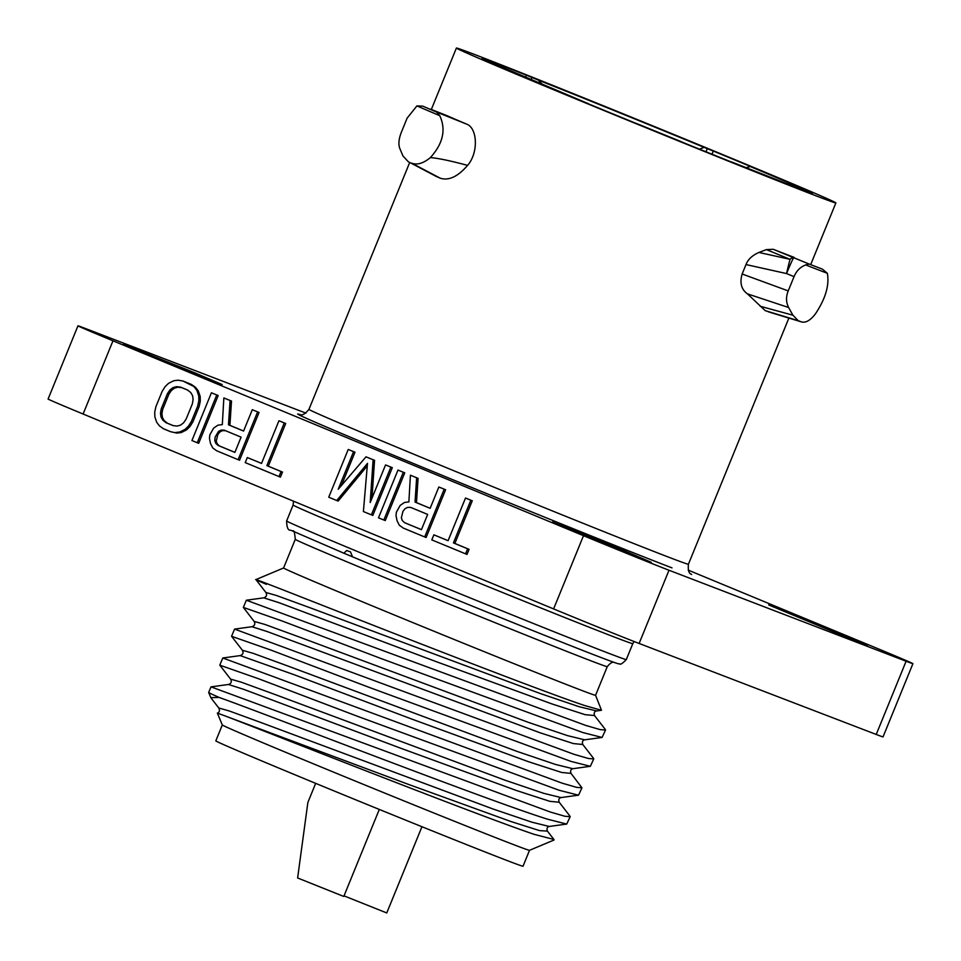 <?xml version="1.0" encoding="UTF-8"?>
<svg xmlns="http://www.w3.org/2000/svg" width="961" height="961" viewBox="0 0 961 961"><rect width="100%" height="100%" fill="white"/><g stroke="black" fill="none" stroke-linecap="round" stroke-linejoin="round"><path stroke-width="1.44" d="M906.103 661.24L876.228 734.456A68.772 0.721 22.2 0 0 883.039 736.895L912.914 663.679A68.772 0.721 22.2 0 1 906.103 661.24L669 570.245A68.772 0.721 22.2 0 1 583.495 535.697L553.608 608.914L83.102 414.023A68.772 0.721 22.2 0 1 48.086 399.043L77.961 325.827A68.772 0.721 22.2 0 1 84.772 328.254L305.934 413.134M688.208 570.125L877.898 648.687A68.772 0.721 22.2 0 1 912.914 663.679M583.495 535.697L112.978 340.807L83.102 414.023M77.961 325.827A68.772 0.721 22.2 0 0 112.978 340.807M840.238 633.599L768.692 604.937L843.818 636.11L867.375 645.215L840.238 633.599M624.049 550.629L552.503 521.967L627.629 553.14L651.198 562.245L624.049 550.629M195.047 372.94L123.501 344.278L198.627 375.451L222.183 384.556L195.047 372.94M553.608 608.914A68.772 0.721 22.2 0 0 639.125 643.462L876.228 734.456M433.879 534.821L431.801 539.89L466.998 554.425L469.076 549.344L454.853 543.458L472.271 500.789L466.938 498.579L465.508 498.038L448.09 540.707L433.879 534.821L448.114 540.671M430.168 508.297L416.473 502.627L418.071 478.338L410.419 475.214L416.642 477.797L415.044 502.074L430.144 508.333L438.853 486.999L444.186 489.197L424.702 536.947L403.38 528.118L399.344 525.259L397.037 520.742L396.028 515.577L396.388 512.165L400.172 505.414L404.497 502.459L408.881 501.894L410.419 475.214M424.702 536.947L426.131 537.499L445.616 489.75L438.853 486.999M383.847 519.985L385.265 520.574L404.749 472.824L399.404 470.65M341.395 485.557L354.993 452.211L348.23 449.46L328.746 497.209L336.746 500.525L367.486 463.37L363.402 511.564L372.82 515.42L392.316 467.671L385.553 464.92L390.875 467.118L371.39 514.868M336.746 500.525L338.176 501.065L367.27 465.917M371.402 514.832L372.82 515.42M371.967 498.182L374.55 460.307L366.009 456.823L338.224 489.257L353.564 451.67L348.23 449.46M247.313 457.544L245.235 462.613L280.432 477.149L282.498 472.067L268.287 466.181L285.705 423.513L280.372 421.302L278.942 420.762L261.524 463.43L247.313 457.544L261.536 463.394M243.589 431.021L229.907 425.351L231.505 401.061L223.853 397.938L222.315 424.618L217.931 425.182L213.606 428.138L209.822 434.889L209.462 438.3L210.471 443.465L212.777 447.982L216.802 450.841L238.124 459.67L257.62 411.921L252.287 409.722L243.577 431.057L228.478 424.798L230.075 400.521L223.853 397.938M238.124 459.67L239.565 460.223L259.05 412.473L252.287 409.722M197.257 442.745L198.699 443.297L218.183 395.548L211.42 392.785L216.754 394.995L197.257 442.745L191.936 440.534L211.42 392.785M170.614 431.705L176.896 433.087L181.281 432.522L186.494 429.927L189.93 426.6L192.885 421.891L199.107 406.647L200.296 401.205L200.176 396.4L198.278 390.863L195.551 387.367L191.527 384.508L182.986 381.012L178.133 380.196L173.749 380.748L168.535 383.343L165.1 386.67L162.145 391.379L155.922 406.623L154.733 412.065L154.853 416.87L156.751 422.408L159.478 425.903L163.502 428.762L170.614 431.705L176.896 433.087M465.568 553.872L467.635 548.803L453.424 542.905L470.842 500.237L465.508 498.038M469.076 549.344L467.635 548.803M454.853 543.458L453.424 542.905M472.271 500.789L470.842 500.237M416.473 502.627L415.044 502.074M418.071 478.338L416.642 477.797M445.616 489.75L444.186 489.197M354.993 452.211L353.564 451.67M392.316 467.671L390.875 467.118M385.553 464.92L370.213 502.507L373.108 459.766L366.009 456.823M374.55 460.307L373.108 459.766M279.002 476.596L281.068 471.527L266.858 465.629L284.264 422.96L278.942 420.762M282.498 472.067L281.068 471.527M268.287 466.181L266.858 465.629M285.705 423.513L284.264 422.96M229.907 425.351L228.478 424.798M231.505 401.061L230.075 400.521M259.05 412.473L257.62 411.921M218.183 395.548L216.754 394.995M195.551 387.367L182.986 381.012M191.527 384.508L190.098 383.956M794.134 257.392L793.87 257.284A204.933 2.15 -157.8 0 1 773.221 249.283L766.41 249.608L758.926 252.455L790.062 259.338L766.41 249.608M768.187 311.772L801.582 321.947L765.232 310.643L747.418 293.85C741.339 289.465 739.574 282.846 742.144 274.005L745.988 264.563C747.97 259.41 752.283 255.374 758.926 252.455M456.403 48.05A204.933 2.15 22.2 0 1 476.692 55.294A204.933 2.15 -157.8 0 1 690.406 141.291A204.933 2.15 -157.8 0 1 835.878 202.915A204.933 2.15 -157.8 0 1 815.577 195.66A204.933 2.15 22.2 0 1 601.862 109.662A204.933 2.15 22.2 0 1 456.403 48.05L431.333 109.47M588.54 103.884L590.138 104.545A179.659 1.886 22.2 0 0 635.065 122.984L641.323 125.423M682.058 142A168.824 1.766 22.2 0 1 641.287 125.41L690.106 145.375A179.659 1.886 22.2 0 0 732.258 162.361L731.117 161.904M800.657 188.788L812.477 193.341A179.659 1.886 22.2 0 0 805.883 190.098L794.603 185.461L790.014 184.932M746.096 167.731L750.145 166.493L752.331 167.25A179.659 1.886 22.2 0 0 713.302 151.033L704.125 147.369L699.476 149.171M542.725 84.712L538.304 80.099L531.938 77.457L530.989 79.787M493.522 63.606L482.098 58.213A179.659 1.886 22.2 0 1 526.352 75.198L531.938 77.457M446.757 115.596L446.949 115.668A204.933 2.15 -157.8 0 0 466.65 124.137C477.233 127.741 478.902 152.306 467.611 165.388C450.277 160.739 437.868 158.145 430.372 157.592C423.369 163.37 417.134 165.22 411.668 163.142L440.078 178.121C448.595 180.992 457.772 176.74 467.611 165.388M440.078 178.121L435.91 176.295M712.005 154.228L713.302 151.033M707.32 148.607L706.011 151.802M800.609 187.912L800.297 188.68M491.023 61.948A168.824 1.766 22.2 0 0 588.3 103.656L491.539 62.681M798.207 320.662L801.162 321.803C805.498 323.208 810.243 320.59 815.384 313.923C825.547 298.679 829.523 285.129 827.337 273.296A243.265 2.547 -157.8 0 1 805.678 264.936C800.321 266.978 796.453 270.882 794.062 276.624L788.224 290.907C785.858 296.805 785.99 302.331 788.633 307.52L792.909 315.208L798.207 320.662L765.232 310.643M792.909 315.208L760.163 306.247M430.372 157.592C443.081 143.585 446.204 129.615 439.766 115.692L436.606 112.077A241.199 2.523 -157.8 0 1 422.804 106.154L416.918 105.902L407.128 118.143L401.302 132.414C398.743 138.985 398.238 144.342 399.8 148.474L402.959 155.946L408.245 161.688L436.678 176.668M435.97 176.331L411.668 163.142M352.879 556.972L343.882 553.212L346.669 550.509L350.501 551.89L352.519 556.827C424.93 587.123 546.1 636.302 593.225 654.525C623.389 666.141 617.659 663.402 619.617 663.859C620.241 664.964 622.464 663.534 626.308 659.558A183.443 1.922 22.2 0 1 608.145 653.072A183.443 1.922 22.2 0 1 347.414 547.338A183.443 1.922 22.2 0 1 286.63 520.934L293.117 505.018A183.443 1.922 -157.8 0 0 423.333 560.179A183.443 1.922 -157.8 0 0 614.632 637.155A183.443 1.922 -157.8 0 0 632.806 643.642L626.308 659.558M292.769 531.085C293.814 529.703 294.655 532.454 295.279 539.325A168.487 1.766 -157.8 0 0 414.864 589.982A168.487 1.766 -157.8 0 0 590.571 660.675A168.487 1.766 -157.8 0 0 607.268 666.646L595.568 695.296A168.487 1.766 -157.8 0 1 578.882 689.337A168.487 1.766 22.2 0 1 403.176 618.632A168.487 1.766 22.2 0 1 283.591 567.975L255.926 579.591L265.921 592.505L276.588 595.532L309.947 607.724L540.334 693.554L579.231 706.743L596.589 710.936M266.437 584.336C233.595 570.257 278.942 588.3 362.141 620.926C443.742 652.951 548.046 693.301 584.612 705.518L601.478 710.275L595.58 695.283M605.214 729.351L605.526 730.048L600.217 729.615L585.754 725.423L246.352 600.229L243.349 607.412L282.306 621.058L381.313 658.633L582.846 732.558L602.091 737.447L584.829 739.814M605.526 730.048L602.091 737.447M593.442 758.229L593.742 758.926L588.432 758.493L573.969 754.301L234.568 629.107L251.95 626.716L267.026 631.497L540.034 732.762L573.381 743.562L582.798 744.499C581.934 741.88 582.57 740.33 584.696 739.826L567.458 735.621L528.55 722.432L298.138 636.59L264.792 624.41L254.136 621.383L243.349 607.412M234.568 629.107L231.565 636.29L270.521 649.936L369.529 687.511L571.062 761.436L590.342 766.313L593.742 758.926M593.55 758.373L582.726 744.415M246.352 600.229L263.734 597.838L278.846 602.631L436.606 661.793L551.818 703.884L585.165 714.684L594.511 715.537M210.843 697.65L208.657 692.461A190.831 1.994 22.2 0 0 208.657 692.461L211 686.863L550.401 812.057L564.864 816.249L570.173 816.682L566.714 824.082L547.494 819.18C486.062 799.948 263.59 713.17 219.108 697.434L210.843 697.65L211.324 698.371M553.896 839.47L534.016 834.304C470.325 812.706 248.647 724.642 222.147 714.84L408.065 784.248L510.844 821.499L539.589 830.616L547.434 831.109M228.406 684.472L243.565 689.289L401.458 748.499L516.61 790.567L549.884 801.33L559.218 802.243L569.957 816.117M231.649 636.398L242.364 650.225C243.722 652.855 242.989 654.645 240.166 655.606L293.73 674.574L413.362 719.657L528.43 761.701L561.68 772.464L571.002 773.365L581.958 787.804L576.648 787.371L562.185 783.179L222.784 657.985L219.781 665.168L258.737 678.814L357.744 716.389L559.278 790.314L578.522 795.191L581.958 787.804M569.813 815.925L570.173 816.682M222.147 714.84L217.354 713.134L222.315 724.954A165.905 1.742 22.2 0 0 340.855 775.131A165.905 1.742 22.2 0 0 513.09 844.431A165.905 1.742 -157.8 0 0 529.511 850.317L554.004 840.022M217.366 713.158C219.48 712.293 219.961 710.563 218.784 707.993L229.343 711.008L262.581 723.14L492.873 808.946L531.889 822.184L549.296 826.472M228.418 684.508C231.241 683.535 231.973 681.745 230.604 679.127L241.163 682.142L274.45 694.298L504.837 780.14L543.794 793.342L561.116 797.594C558.942 798.086 558.305 799.636 559.194 802.231M242.352 650.249L253.091 653.312L286.498 665.517L516.862 751.346L555.71 764.512L572.912 768.716M265.957 592.541L265.921 592.505C267.254 595.087 266.521 596.865 263.734 597.838M208.657 692.461A190.831 1.994 22.2 0 0 219.108 697.434M529.523 850.305L523.036 866.221A165.905 1.742 -157.8 0 1 506.603 860.347A165.905 1.742 22.2 0 1 333.587 790.735A165.905 1.742 22.2 0 1 215.817 740.847L222.315 724.942M416.918 105.902A243.265 2.547 22.2 0 0 439.766 115.692M827.337 273.296L822.412 269.152A241.199 2.523 -157.8 0 1 809.15 264.035L805.678 264.936M430.888 109.29A17.19 11.652 111.6 0 1 430.924 109.302A17.19 11.652 111.6 0 1 431.081 109.374L430.816 109.266A17.19 14.547 111.2 0 1 431.081 109.374L446.949 115.668M404.557 522.676L402.311 520.55L401.362 517.787L402.959 511.324L405.098 508.645L407.704 507.348L410.779 507.432L427.657 514.423L421.447 529.667L404.557 522.676L421.459 529.631M217.991 445.399L215.744 443.273L214.796 440.51L215.144 437.087L218.519 431.369L221.126 430.072L224.213 430.156L241.091 437.147L234.868 452.391L217.991 445.399L219.42 445.94L217.174 443.826L216.225 441.063L217.823 434.588L219.961 431.909L222.568 430.612L225.535 430.708M234.892 452.355L219.42 445.94M194.122 386.815L196.849 390.322L198.747 395.848L198.855 400.653L197.678 406.107L191.455 421.338L188.5 426.047L185.065 429.375L179.851 431.969L175.467 432.534M171.454 390.442L170.013 389.89L173.04 387.583L176.536 386.658L180.5 387.115L187.611 390.058L190.746 392.544L192.584 395.68L193.113 399.464L192.344 403.896L186.122 419.128L183.575 422.828L180.56 425.134L177.064 426.071L173.1 425.615L165.989 422.672L167.418 423.212L164.283 420.726L162.445 417.591L161.916 413.807L162.685 409.374L168.908 394.142L171.454 390.442L174.47 388.136L177.965 387.199L181.785 387.643M170.013 389.89L167.466 393.59L168.908 394.142M162.685 409.374L161.256 408.833L167.466 393.59M161.256 408.833L160.475 413.266L161.916 413.807M162.445 417.591L161.016 417.05L160.475 413.266M161.016 417.05L162.853 420.185L165.989 422.672M173.244 425.627L167.418 423.212M173.04 387.583L174.47 388.136M788.224 290.907L742.144 274.005M788.633 307.52L747.418 293.85M794.062 276.624L786.566 273.573A17.19 0.685 -77.4 0 1 790.062 259.338A17.19 5.117 -67.6 0 1 793.738 257.728L773.221 249.283M378.502 517.811L397.986 470.061L403.32 472.271L383.835 520.021L378.502 517.811M315.664 783.359L307.88 802.423L297.622 877.97L343.786 896.457L379.295 809.438M344.026 895.868L386.766 912.95L421.951 826.724M671.991 567.879A213.522 2.234 -157.8 0 1 435.862 472.74A213.522 2.234 -157.8 0 1 299.832 414.575M669 570.245L639.125 643.462M788.873 318.079L688.424 564.215A204.933 2.15 -157.8 0 1 668.123 556.972A204.933 2.15 -157.8 0 1 454.409 470.974A204.933 2.15 -157.8 0 1 308.949 409.362C301.658 418.239 299.592 413.482 299.496 414.515M731.777 162.025A168.824 1.766 22.2 0 0 802.375 189.293M794.603 185.461A168.824 1.766 22.2 0 0 750.145 166.493M704.125 147.369A168.824 1.766 22.2 0 0 538.304 80.099M526.352 75.198L525.439 77.445M342.488 552.623A176.56 1.85 22.2 0 0 345.299 553.812M466.65 124.137L436.606 112.077M745.988 264.563L786.566 273.573A17.19 0.661 -67.8 0 1 793.738 257.728L809.15 264.035M430.54 109.17A17.19 14.547 111.2 0 1 430.816 109.266A17.19 17.19 0 0 1 430.936 109.314L446.865 115.632M688.424 564.215C687.415 575.675 692.22 573.717 691.572 574.522L691.56 574.51M835.878 202.915L810.808 264.323M409.698 162.481L308.949 409.362M799.444 188.656L731.741 162.013M293.513 501.174L293.117 505.018M607.268 666.646C612.998 659.63 614.427 663.27 614.812 662.513M295.279 539.325L283.591 567.975M632.806 643.642L634.164 641.528M605.334 729.495L594.583 715.633C593.718 713.002 594.354 711.452 596.481 710.96L601.478 710.275M211.012 686.875L228.37 684.484M554.004 839.602L547.434 831.133C546.521 828.538 547.157 826.977 549.308 826.448L566.75 824.058M240.142 655.606L222.76 657.997M571.026 773.389C570.137 770.794 570.762 769.232 572.936 768.692M219.865 665.264L230.604 679.127M578.474 795.167L561.128 797.558M590.33 766.301L572.972 768.692M218.772 707.981L211.204 698.215M251.95 626.716C254.737 625.731 255.458 623.953 254.124 621.371M343.882 553.212L290.678 530.196C288.108 530.652 286.75 527.565 286.63 520.934"/></g></svg>
